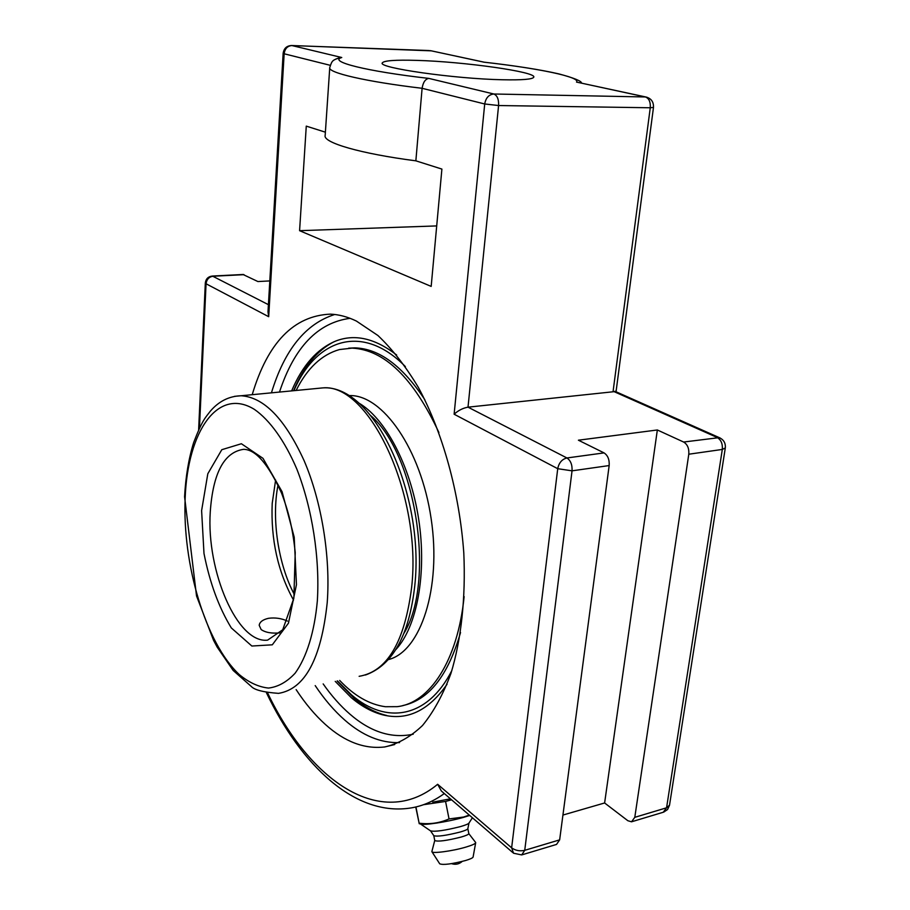 <?xml version="1.0" encoding="UTF-8"?>
<svg xmlns="http://www.w3.org/2000/svg" width="910" height="910" viewBox="0 0 910 910"><rect width="100%" height="100%" fill="white"/><g stroke="black" fill="none" stroke-linecap="round" stroke-linejoin="round"><path stroke-width="1.36" d="M423.548 804.702L445.57 801.437L449.039 818.932C439.507 823.118 429.543 824.54 419.123 823.175L415.745 806.999M415.938 806.954L419.123 823.175M469.31 815.087L463.668 817.032L449.039 818.932M445.57 801.437L451.587 799.81M419.18 823.675L420.318 823.914C422.467 825.723 447.22 822.014 463.27 817.442L469.731 815.451M450.45 798.832L432.785 802.142M420.534 824.016L430.521 830.853C434.832 831.945 444.751 830.546 460.267 826.644C465.42 825.165 468.309 823.982 468.957 823.095L472.404 817.76M467.842 828.703L468.832 833.662C468.639 834.481 466.057 835.619 461.097 837.063C446.662 840.692 437.881 841.852 434.752 840.544L433.797 835.687C437.221 836.79 446.002 835.585 460.107 832.047C464.885 830.659 467.456 829.567 467.831 828.771L467.842 828.691M468.832 833.662L475.486 842.273M434.741 840.533L431.852 851.612C431.647 853.853 452.35 851.157 465.795 847.13C471.915 845.31 475.202 843.854 475.68 842.762L475.68 842.523M432 851.84L439.723 863.817C443.193 865.183 451.815 864.079 465.556 860.519C470.208 859.108 472.711 857.971 473.086 857.083L473.098 857.015M252.206 394.69C267.733 342.615 293.771 315.77 330.33 314.143C338.816 314.473 347.506 316.771 356.379 321.048L377.923 335.506C392.187 349.008 405.655 366.298 418.35 387.398C442.692 432.33 459.504 492.731 463.793 552.916C465.829 597.734 461.268 639.457 450.928 673.48C443.079 694.592 433.604 711.938 422.49 725.52C410.694 736.759 398.114 743.902 384.737 746.951C364.489 749.317 344.708 741.832 325.416 724.496C314.962 715.078 305.214 703.464 296.148 689.643M447.026 684.309C428.587 710.687 407.214 720.879 382.905 714.885C372.053 712.086 361.498 706.342 351.249 697.64L335.233 681.374M291.644 390.89C302.45 365.365 317.203 348.723 335.892 340.977C354.98 333.674 375.238 338.361 396.68 355.025M615.467 391.527L468.013 407.168L498.589 105.537L484.712 103.979L454.124 414.221C458.322 410.41 462.951 408.067 468.013 407.168L566.93 457.969C561.993 459.209 558.922 462.792 557.728 468.695L511.636 847.824L437.653 784.284L441.327 790.972L512.887 852.659M522.181 854.774L556.533 844.423L559.65 839.862L609.165 465.556C609.541 459.607 607.835 455.387 604.047 452.896L578.407 440.201L657.338 429.975L683.626 442.033C687.494 444.399 689.211 448.459 688.79 454.215L634.793 817.328L631.54 821.81L627.866 820.729L604.615 802.973L562.937 815.053M269.804 280.917L257.917 281.554L243.027 274.501M199.461 428.087L206.058 283.772L268.689 316.703L267.995 311.902L283.146 53.349L284.147 53.781C284.887 48.651 287.492 45.909 291.928 45.557L291.348 45.5M646.908 97.222L645.383 96.96C649.012 98.325 650.639 101.931 650.263 107.767L498.589 105.537C498.851 99.304 497.258 95.459 493.811 94.003L428.837 78.408C425.311 79.022 423.07 82.321 422.103 88.304L415.859 160.831C360.132 153.631 322.663 142.54 325.166 135.431L329.727 68.011M336.029 58.957L341.75 57.512L291.928 45.557L429.304 50.55M578.498 82.503L645.383 96.96L493.811 94.003C488.852 94.526 485.815 97.848 484.712 103.979L422.103 88.304C365.524 81.593 327.373 72.607 329.761 67.567C332.127 60.208 332.343 60.469 339.748 57.58M483.836 62.142L430.35 50.63L484.347 62.221M325.382 132.178L306.272 126.126L299.583 230.685L431.181 286.411L441.896 169.078L415.859 160.831M502.411 79.761C454.352 78.829 377.366 67.784 382.302 62.892C383.929 60.583 395.452 59.753 416.871 60.39C463.816 61.664 536.82 71.901 533.772 77.179C532.703 79.318 522.249 80.171 502.411 79.761M604.615 802.973L657.338 429.975M299.583 230.685L436.709 225.919M451.883 670.465C427.347 718.832 385.817 724.622 351.476 694.819L337.474 680.896M293.907 390.674C316.032 338.873 362.385 322.845 405.371 366.582M337.132 680.964L353.751 697.913C364.444 706.968 375.443 712.826 386.75 715.499L382.905 714.885M333.924 341.785C316.987 350.577 303.53 366.878 293.566 390.709M293.521 600.088C277.846 571.696 270.736 539.471 272.204 503.435L275.616 480.036M280.416 632.837C271.954 633.678 265.538 632.587 261.159 629.572L259.191 625.284C259.737 621.905 262.865 619.585 268.575 618.288C275.218 617.435 281.497 618.356 287.423 621.064M404.017 633.189C435.674 581.865 416.018 454.42 370.905 415.768M395.804 649.638C416.996 626.91 427.029 573.584 418.691 519.326C410.387 465.055 385.021 417.77 358.267 402.721M402.834 705.557C428.792 700.097 448.027 675.755 460.54 632.53M424.811 399.683C402.447 365.877 379.151 348.61 354.934 347.882L348.632 348.166M339.669 680.43C354.217 695.775 369.449 704.545 385.374 706.717L397.17 706.66C429.486 703.237 457.753 660.922 464.123 596.585M438.916 432.557C413.379 377.912 384.441 349.77 352.09 348.12L339.441 349.565C321.617 354.65 307.182 368.277 296.114 390.458M388.49 659.568C420.636 651.56 441.657 588.19 431.147 518.711C420.966 449.176 382.598 394.656 349.633 395.566L348.61 395.668M334.732 314.496C305.612 323.721 284.512 349.838 271.43 392.836M315.201 685.605C324.347 699.301 334.209 710.79 344.776 720.094C362.51 735.655 380.767 743.163 399.558 742.617M413.22 734.199C391.709 738.749 370.598 732.061 349.895 714.122C340.42 705.887 331.513 695.82 323.175 683.922M279.484 392.062C294.271 347.188 317.806 322.618 350.088 318.318M616.036 391.778L653.482 107.403L650.263 107.767L613.112 391.209L717.125 437.46C721.027 439.78 722.756 443.773 722.312 449.438L666.564 807.796L669.533 805.145M634.793 817.328L666.564 807.796L663.242 812.255L632.052 821.65M688.79 454.215L722.312 449.438L725.304 447.959C725.736 443.136 723.723 439.689 719.264 437.619L720.185 438.028M683.626 442.033L719.264 437.619L614.91 391.277M283.146 53.326C283.92 48.298 286.786 45.693 291.757 45.523L431.351 50.846M268.416 304.668L212.383 276.048C208.231 276.526 205.876 278.835 205.319 282.953L206.058 283.772C206.661 279.393 208.993 276.879 213.054 276.231L244.005 274.672M559.65 839.862L524.74 850.327C519.826 851.407 515.458 850.577 511.636 847.824L513.547 853.227L521.692 854.922L524.74 850.327L572.037 470.834L557.728 468.695L454.124 414.221M609.165 465.556L572.037 470.834C572.367 464.794 570.672 460.505 566.93 457.969L604.047 452.896M437.653 784.284C380.869 831.296 309.4 780.496 267.654 693.01M266.448 692.772C301.096 765.276 355.207 817.396 411.604 807.841C422.923 805.907 433.831 801.141 444.308 793.543M268.689 316.703L284.147 53.781L330.205 65.304M428.837 78.408C365.945 71.264 327.85 61.482 341.75 57.512M483.54 62.13C537.423 68.091 581.149 77.043 576.542 82.15M294.408 594.617C278.187 564.462 271.351 518.416 278.039 484.962M210.255 512.011C212.974 473.041 224.087 452.145 243.607 449.335C255.664 449.472 268.336 464.134 281.645 493.311C288.151 510.828 292.394 525.969 295.227 552.518L293.862 598.154L282.737 629.765L267.597 640.139C237.305 643.859 206.32 570.945 210.255 512.011M201.611 510.624L203.988 553.462C209.755 582.73 218.866 607.55 231.322 627.934L251.854 646.032L272.306 644.815L288.447 623.191L296.467 584.63L294.214 537.207L282.077 491.718L263.001 458.344L241.389 443.739L221.801 449.699L207.81 473.769L201.611 510.624M185.174 497.804C187.688 431.442 217.774 386.682 254.436 409.409C269.861 420.158 284.762 440.861 296.865 469.15C312.232 508.417 319.979 558.046 317.34 600.907C314.473 632.188 306.59 657.35 295.159 673.161C287.003 681.943 278.119 686.913 268.507 688.062C258.713 687.05 248.987 682.568 239.33 674.617C205.569 643.154 182.25 563.972 185.174 497.804M315.44 388.593L322.868 387.887C368.959 383.03 422.172 494.676 411.638 587.371C404.7 641.937 387.205 671.591 359.132 676.312M365.456 675.015C392.733 665.221 409.182 635.362 414.812 585.426C424.697 494.278 374.215 384.145 322.868 387.887L241.105 395.759C229.115 396.123 218.855 401.253 210.358 411.138C205.546 417.588 202.589 419.283 193.648 442.578C188.677 458.651 185.651 476.715 184.582 496.758L196.526 595.936L213.554 640.31L217.16 647.09L233.153 670.442L251.353 686.515C254.516 689.985 263.582 692.271 278.528 693.363C304.998 689.041 321.23 658.783 327.225 602.579C330.671 556.772 321.605 501.49 304.122 460.688C284.921 418.85 263.911 397.204 241.105 395.759L234.518 396.339M451.519 863.647C455.478 864.932 459.038 864.193 462.178 861.452M467.831 828.771L468.991 823.038M473.086 857.083L475.68 842.762M433.774 835.642L430.612 830.955M384.737 746.951L394.644 744.562M663.754 812.095L667.576 809.513L669.51 805.282L725.304 447.959M653.482 107.403C653.71 101.806 651.162 98.337 645.816 96.983L577.111 82.207M198.63 429.85L205.319 283.01M212.383 276.048L243.323 274.479M581.604 83.174C581.695 81.104 574.108 78.01 558.854 73.892C540.187 69.626 515.151 65.713 483.722 62.13M354.934 347.882L352.09 348.12"/></g></svg>

